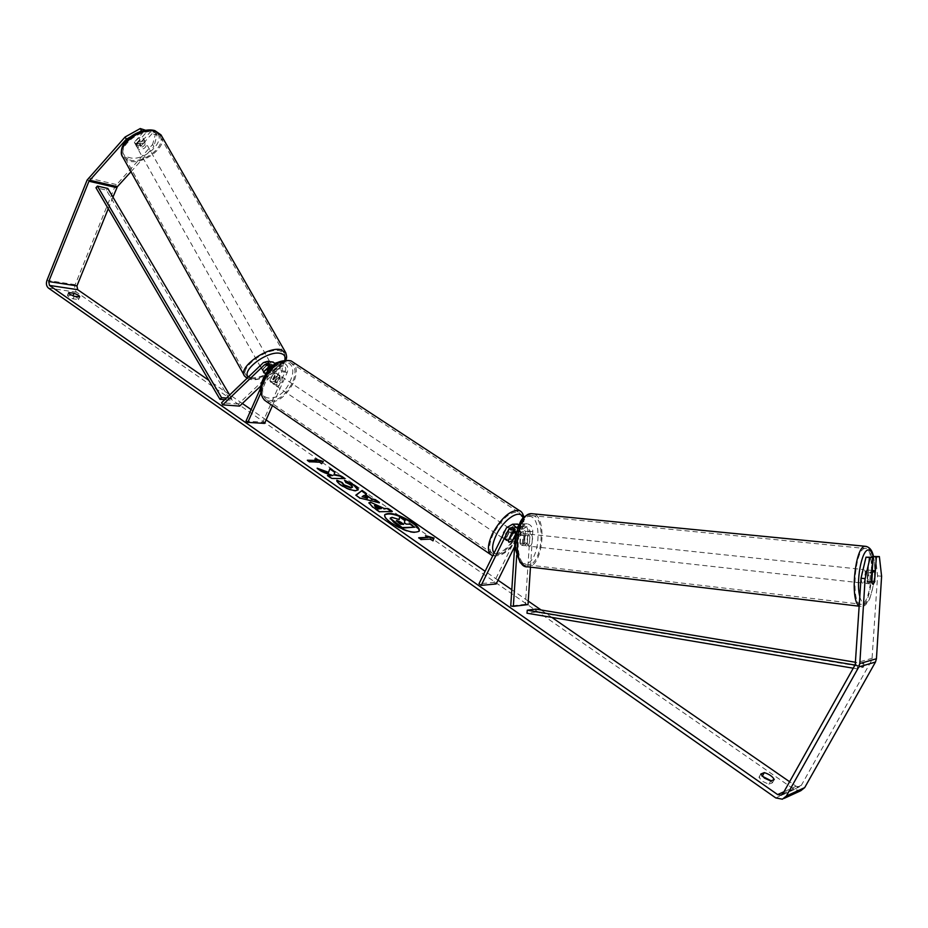 <?xml version="1.0" encoding="UTF-8"?>
<svg xmlns="http://www.w3.org/2000/svg" width="928" height="928" viewBox="0 0 928 928"><rect width="100%" height="100%" fill="white"/><g stroke="black" fill="none" stroke-linecap="round" stroke-linejoin="round"><path stroke-width="0.7" stroke-dasharray="4.64 3.48" d="M263.656 371.699L262.462 369.599L263.761 371.188L267.786 370.168L275.233 363.219M271.336 367.117L270.663 370.632L260.803 392.973M277.217 362.535L278.504 362.639C281.973 364.228 283.028 367.279 281.66 371.792L277.043 382.208L272.867 383.658L271.718 381.698L276.347 371.235L275.57 363.59M272.171 361.908L269.074 363.277L262.462 369.599M264.956 373.288L268.981 372.256L275.593 365.968L277.982 365.238C280.012 366.166 280.627 367.952 279.827 370.585L275.222 380.99L271.046 382.44L269.897 380.468L274.526 370.017C275.326 367.372 274.711 365.574 272.67 364.646L269.12 366.49M239.621 406.104L238.461 404.028L279.978 364.507L284.084 363.266C287.552 364.855 288.608 367.894 287.239 372.395L272.449 405.652M261.035 385.746L281.184 366.583L283.574 365.864C285.604 366.78 286.218 368.555 285.418 371.188L262.786 422.159L246.013 421.115M268.412 370.365L260.722 387.788M264.573 423.4L262.786 422.159M238.461 404.028L221.56 402.752M269.897 380.468L271.718 381.698M275.222 380.99L277.043 382.208M268.981 372.256L267.786 370.168M144.072 141.091C139.014 141.323 136.578 143.272 136.764 146.937L138.028 147.761C143.086 147.517 145.51 145.568 145.313 141.903L144.072 141.091M134.421 142.506L135.987 144.142L139.27 143.863L143.573 139.107L142.019 137.46L138.736 137.727L134.421 142.506L135.848 145.046L140.163 140.267L138.736 137.727M266.324 373.218L268.285 372.627L266.87 370.133L271.753 365.47L273.168 367.975L271.811 366.757L269.213 367.128M269.677 362.987C264.584 363.811 261.916 365.806 261.673 368.961L262.844 369.53C267.937 368.694 270.605 366.699 270.825 363.544L269.677 362.987M268.366 367.198L267.055 364.89L262.172 369.564L263.726 372.638M273.168 367.975L268.285 372.627M143.573 139.107L145.012 141.636L140.696 146.404L139.27 143.863M140.696 146.404L145.012 141.636M140.163 140.267L135.848 145.046M267.055 364.89L262.172 369.564M266.87 370.133L271.753 365.47M268.494 360.899C263.401 361.723 260.733 363.706 260.501 366.885L261.673 367.442C266.765 366.606 269.422 364.623 269.642 361.456L268.494 360.899M145.104 142.9C140.047 143.144 137.611 145.093 137.785 148.758L139.049 149.582C144.107 149.327 146.531 147.378 146.346 143.712L145.104 142.9M129.653 159.952C143.527 164.453 167.469 145.151 159.616 135.674L154.628 132.391C140.94 127.496 116.418 147.088 124.306 156.496L129.653 159.952M251.07 377.603C264.468 379.807 290.65 360.157 283.875 352.86L279.247 350.598C266.081 347.988 239.227 368.033 246.094 375.248L251.07 377.603M384.702 514.866L384.563 515.11C383.902 517.093 386.094 519.9 391.14 523.531C404.782 531.721 414.074 534.377 419.027 531.512L419.12 531.257M68.544 293.236L67.396 295.406L68.452 296.728L73.138 298.897L78.683 299.384C78.439 298.317 76.537 297.157 72.952 295.904L67.767 295.15M760.774 774.056L758.953 777.339L762.016 776.075M771.18 780.819L772.398 782.803L768.929 784.288L762.584 781.376L758.953 777.339M872.308 557.194L870.835 580.812L874.582 581.23M870.835 580.812L869.014 583.77L867.518 581.311L869.049 556.858M875.348 556.185L877.598 575.836L871.96 659.831L801.34 785.308L799.368 786.863L796.154 786.26L789.6 781.724M551.858 617.398L541.117 609.986M528.241 601.089L511.804 589.721M498.023 580.197L485.124 571.277M266.116 419.908L251.117 409.55M242.359 403.494L229.819 394.829M229.344 394.504L208.812 380.306M800.806 790.714L794.333 789.508L76.641 292.239C74.623 290.452 74.147 287.924 75.191 284.676L114.944 186.54L152.598 144.49L153.839 146.647L157.052 135.082L152.064 133.69L150.812 131.509L139.931 143.538L134.734 143.33L134.432 142.054L145.325 129.966M157.052 135.082L155.8 132.913L150.812 131.509M155.8 132.913L152.598 144.49M152.064 133.69L141.184 145.708L135.987 145.51L135.674 144.234L146.589 132.147L142.286 130.941M146.589 132.147L145.476 130.233M139.513 131.857L130.291 137.008M130.964 171.761L153.839 146.647M877.598 575.836L881.6 576.265M108.251 208.696L112.938 197.13M867.518 581.311L871.578 581.763M774.23 779.532L772.398 782.803M770.762 781.005L768.929 784.288M135.674 144.234L134.432 142.054M141.184 145.708L139.931 143.538M79.379 297.03L78.323 299.64M74.205 296.287L73.138 298.897M390.189 518.334L391.732 517.801L399.063 519.494M404.886 520.376L404.167 523.253L406.162 524.633L409.932 524.529L414.48 527.684M404.654 520.863L399.446 517.256M323.118 461.924L321.703 463.652M321.482 464.128L319.441 462.086M319.22 462.55L309.639 461.796M308.096 460.717L307.156 460.682L309.43 462.272M316.958 460.984L314.917 458.942M314.708 459.418L316.274 459.882M421.219 539.516L430.499 539.122M420.976 540.015L418.702 537.764M419.363 538.228L418.47 538.263M426.857 536.593L425.268 536.14L427.762 537.88M430.267 539.609L432.958 540.827M367.326 498.371L364.031 495.436M363.799 495.912L361.943 497.141M378.114 502.396L379.517 502.721M379.297 503.208L360.041 498.104M359.809 498.591L355.818 495.169M366.386 494.253L365.272 495.042M381.211 509.008L374.262 505.992M391.314 511.548L392.219 511.525M391.987 512.012L379.575 511.722M379.355 512.221L372.43 507.396L368.868 503.034M318.838 469.371L317.156 468.199M329.8 468.884L328.361 472.839M328.21 475.913L327.271 475.89L331.563 478.883L343.789 478.581M316.935 468.686L321.97 472.201L332.572 475.983M357.964 490.03L355.505 491.109C351.016 490.819 346.016 488.894 340.53 485.321C337.525 483.152 336.226 481.62 336.632 480.739L336.852 480.252M352.385 487.548L350.738 485.437L345.889 482.502M345.668 482.989L344.566 480.286M344.346 480.762L344.984 480.982M396.256 520.991L400.409 524.796L403.436 524.714L402.764 524.25M514.356 528.264L517.325 527.046L520.631 531.593L519.877 543.124L522.046 545.386L524.552 542.88L527.15 543.17L527.904 531.686C527.823 527.394 525.944 524.807 522.278 523.926L519.216 524.424M519.17 524.517C521.919 525.956 523.276 528.415 523.241 531.872L522.476 543.414L524.656 545.676L527.15 543.17M514.228 531.535L510.69 538.704L506.734 540.769L505.969 538.924L511.548 527.591L515.864 524.123M516.71 555.246L518.23 532.069L517.662 528.473M528.009 604.604L525.422 604.256L530.213 531.222L526.93 526.71L523.438 528.751L514.646 546.557M530.468 567.136L532.811 531.489C532.718 527.22 530.851 524.645 527.197 523.775L521.188 527.255L493.951 582.436L478.964 583.816M524.552 542.88L525.306 531.408L522.012 526.884L518.508 528.925L515.388 535.259M493.951 582.436L496.155 583.967M519.088 524.482L515.214 529.54M524.656 545.676L522.046 545.386L524.169 543.564L527.313 543.912L527.87 535.41L524.726 535.073L522.847 533.472L520.724 535.27L523.879 535.607L523.311 544.144L520.167 543.796L522.046 545.386L526.768 545.908C530.41 545.966 531.234 533.519 527.568 533.971L527.545 533.971C523.914 533.878 523.09 546.383 526.768 545.908L526.779 545.908M525.422 604.256L510.736 605.996M508.231 540.444L505.969 538.924M512.72 540.073L510.69 538.704M519.877 543.124L522.476 543.414M510.992 534.412L511.154 529.494C509.194 529.285 507.175 531.002 505.099 534.656L504.936 539.562C506.897 539.783 508.915 538.066 510.992 534.412M511.641 533.519L509.147 531.848L506.444 535.56L505.528 539.203L508.231 541.012M515.423 534.586L515.574 532.452M515.968 533.484L513.265 531.686L512.349 535.305L509.658 539.006L512.36 540.815M277.634 374.75L276.579 373.334L272.994 374.262L275.187 375.724L272.681 379.018L272.182 382.51L269.99 381.048L271.046 382.44L274.653 381.501L277.634 374.75L279.827 376.2L279.316 379.68L276.834 382.962L274.653 381.501M280.418 380.41L279.873 375.527C277.623 375.016 275.593 376.42 273.783 379.761L274.317 384.633C276.567 385.155 278.597 383.74 280.418 380.41M272.994 374.262L269.99 381.048M509.658 539.006L513.265 531.686M509.147 531.848L505.528 539.203M275.187 375.724L272.182 382.51M276.834 382.962L279.827 376.2M282.24 381.628L281.694 376.745C279.456 376.234 277.426 377.65 275.604 380.979L276.15 385.862C278.388 386.373 280.418 384.969 282.24 381.628M508.753 532.916L508.904 527.997C506.943 527.788 504.925 529.505 502.848 533.159L502.698 538.054C504.658 538.275 506.676 536.558 508.753 532.916M493.452 533.53C488.638 544.226 488.43 550.954 492.838 553.726C500.969 554.631 509.31 547.578 517.859 532.544C522.766 521.803 522.963 515.017 518.462 512.175C510.4 511.293 502.06 518.416 493.452 533.53M265.083 379.958C261.197 389.899 261.928 396.604 267.276 400.049C276.567 402.184 284.966 396.384 292.471 382.638C296.45 372.615 295.696 365.864 290.209 362.361C280.975 360.284 272.6 366.154 265.083 379.958M866.265 583.468C868.805 583.376 869.687 569.27 867.112 569.943L867.1 569.943C864.56 570.001 863.678 584.199 866.253 583.468L866.265 583.468M875.139 572.39L870.406 571.892L869.803 581.531L874.536 582.053M524.726 535.073L524.169 543.564M520.167 543.796L520.724 535.27M871.74 582.506L867.019 581.984L867.622 572.286L872.146 572.773M869.803 581.531L870.406 571.892M867.622 572.286L867.019 581.984M523.879 535.607L523.311 544.144M527.313 543.912L527.87 535.41M529.412 546.198C533.043 546.256 533.855 533.797 530.19 534.25L530.178 534.25C526.547 534.157 525.735 546.685 529.401 546.198L862.889 583.097C865.453 583.004 866.334 568.91 863.736 569.583L863.736 569.583C861.172 569.641 860.291 583.816 862.889 583.097L862.889 583.097M865.07 548.436L864.919 548.46C854.398 548.61 850.721 607.318 861.428 604.279L861.567 604.256C872.042 603.339 875.626 546.186 865.07 548.436M531.419 515.55L531.21 515.562C516.281 515.168 512.894 566.915 527.974 564.908L528.183 564.897C543.077 564.758 546.383 514.112 531.419 515.55M535.966 609.128L535.711 612.086L863.62 667.023L857.321 668.891L853.238 668.206M535.711 612.086L527 613.211M863.62 667.023L863.922 663.671L857.623 665.504L855.001 665.063M863.922 663.671L855.767 662.314M857.321 668.891L857.623 665.504M229.645 394.992L231.698 398.483L230.086 400.107L106.407 190.124L95.967 187.746M230.086 400.107L224.75 399.69M231.698 398.483L226.444 398.054M106.407 190.124L107.834 188.477M269.074 363.277L263.366 362.639M276.347 371.235L270.663 370.632M270.28 365.377L268.563 365.191M274.526 370.017L268.83 369.402M285.418 371.188L279.827 370.585M287.239 372.395L281.66 371.792M279.978 364.507L274.386 363.869M281.184 366.583L275.593 365.968M161.727 136.172C167.539 146.995 142.773 165.532 128.69 161.008L122.218 156.055M153.039 131.184C135.929 125.396 110.734 153.561 129.178 157.551C146.021 162.876 170.868 135.743 153.039 131.184M244.029 375.04L244.609 376.095L249.992 378.636C263.656 380.863 290.638 361.63 285.905 352.965M284.861 359.832C283.086 368.555 262.949 380.666 252.845 379.1L248.286 377.104M796.154 786.26L783.998 791.735M76.641 292.239L48.418 288.051M794.333 789.508L775.773 797.929M116.197 184.51L88.369 178.002M801.34 785.308L782.93 793.626M871.96 659.831L855.233 664.657M872.448 658.196L855.72 662.963M75.191 284.676L46.968 280.326M114.944 186.54L87.116 180.067M523.241 531.872L518.23 532.069M511.548 527.591L506.502 527.765M520.631 531.593L515.608 531.79M523.438 528.751L518.508 528.925M521.188 527.255L516.246 527.429M532.811 531.489L527.904 531.686M530.213 531.222L525.306 531.408M520.886 511.49C524.169 515.458 523.473 522.464 518.775 532.51C509.565 548.692 500.575 556.301 491.817 555.327L490.367 554.341M494.044 553.134C501.364 556.788 509.878 550.432 519.564 534.052C522.696 527.556 523.833 522.29 522.986 518.242M264.619 400.316L266.348 401.488C276.37 403.796 285.418 397.555 293.503 382.73C297.343 373.416 297.134 366.525 292.877 362.071M263.854 378.775C274.166 354.241 301.461 357.674 290.058 381.362C280.302 405.095 252.648 403.088 263.854 378.775M866.427 546.453C876.635 549.028 871.96 605.601 861.428 606.425L859.293 605.961M859.873 596.727C861.149 601.53 862.854 603.768 865.012 603.444C871.856 602.991 877.412 570.604 873.202 556.417M525.84 566.579L528.055 566.811C544.086 566.614 547.648 512.128 531.547 513.648M528.716 516.374C543.066 514.97 539.899 563.4 525.631 563.516C510.899 565.918 514.216 515.492 528.716 516.374M263.807 372.754L262.612 370.666M272.67 364.646L266.986 364.02M284.084 363.266L278.504 362.639M283.574 365.864L277.982 365.238M274.317 384.633L272.867 383.658M247.034 378.299L251.186 379.61C262.473 381.164 282.1 369.82 285.812 359.774M136.764 146.937L135.987 145.51M263.796 372.731L261.673 368.961M272.96 367.302L270.825 363.544M145.313 141.903L143.26 138.284M260.501 366.885L137.785 148.758M283.875 352.86L159.616 135.674M246.094 375.248L124.306 156.496M269.642 361.456L146.346 143.712M68.452 292.796L67.396 295.406M799.368 786.863L781.84 794.809M784.183 798.358L782.385 799.194M869.002 583.77L866.253 583.468M79.738 296.786L78.683 299.384M517.325 527.046L512.302 527.22M527.197 523.775L522.278 523.926M526.93 526.71L522.012 526.884M504.936 539.562L506.734 540.769M523.844 517.302C524.343 522.151 523.056 527.672 519.97 533.878C512.801 545.513 505.656 557.276 492.768 555.733M511.154 529.494L513.01 530.735M276.579 373.334L279.873 375.527M281.694 376.745L508.904 527.997M267.276 400.049L492.838 553.726M290.209 362.361L518.462 512.175M276.15 385.862L502.698 538.054M873.48 556.382C875.174 564.653 875.185 574.212 873.515 585.058L869.803 598.537C866.972 604.14 864.27 606.773 861.683 606.448L859.282 606.216M522.824 533.472L527.545 533.971M867.1 569.943L872.285 570.488M527.974 564.908L861.428 604.279M531.21 515.562L864.919 548.46M530.178 534.25L863.736 569.583"/><path stroke-width="1.39" d="M269.12 366.49L263.656 371.699L263.807 372.754L266.324 373.218M261.035 385.746L239.621 406.104L222.72 404.852L221.56 402.752L263.366 362.639L267.496 361.386L271.336 367.117M275.57 363.59L272.171 361.908M222.72 404.852L264.573 364.739L266.986 364.02C269.027 364.948 269.642 366.746 268.83 369.402L268.412 370.365M260.722 387.788L246.013 421.115L247.811 422.379L260.803 392.973M272.449 405.652L264.573 423.4L247.811 422.379M275.233 363.219L277.217 362.535M269.213 367.128L268.366 367.198M263.726 372.638L264.956 373.288M263.598 372.058L268.47 367.395M391.372 523.032C405.014 531.222 414.317 533.89 419.259 531.025C419.908 528.983 417.67 526.141 412.519 522.476C398.994 514.39 389.76 511.769 384.795 514.622C384.134 516.594 386.326 519.402 391.372 523.032M419.12 531.257C419.456 529.204 417.182 526.431 412.287 522.963C399.249 515.098 390.05 512.395 384.702 514.866M68.823 292.54L69.519 294.118L74.205 296.287L79.738 296.786C79.495 295.73 77.592 294.57 74.008 293.306L68.823 292.54L68.544 293.236M764.417 778.082L760.774 774.056L764.278 772.618C769.312 774.196 772.63 776.492 774.23 779.532L770.762 781.005L764.417 778.082M874.582 581.23L876.392 556.916L872.355 556.51L872.308 557.194M865.986 557.194L870.07 557.612L865.128 578.643L861.033 578.202L865.986 557.194L873.109 557.276L871.578 581.763L873.051 584.222L874.872 581.264M328.582 472.364L317.156 468.199L322.19 471.714L332.792 475.507L327.491 475.414L331.783 478.407L344.717 478.593L340.448 475.646L334.115 474.475L335.043 471.9L329.974 468.385L328.361 472.839L318.838 469.371M365.504 494.566L371.618 498.812L374.982 499.577L379.517 502.721L360.041 498.104L355.818 495.169L361.978 490.564L366.606 493.777L365.272 495.042L371.618 498.812M861.033 578.202L855.233 664.657L782.93 793.626L780.924 795.226L777.641 794.588L49.474 285.43L48.743 281.567L88.949 181.227L126.359 139.212L125.094 137.019L140.256 128.54L141.52 130.732L139.513 131.857M789.6 781.724L551.858 617.398M541.117 609.986L528.241 601.089M511.804 589.721L498.023 580.197M485.124 571.277L266.116 419.908M251.117 409.55L242.359 403.494M208.812 380.306L77.674 289.675L76.954 285.882L108.251 208.696M314.917 458.942L323.327 461.448L321.703 463.652L319.441 462.086L309.639 461.796L307.365 460.207L317.179 460.508L314.917 458.942M430.499 539.122L433.005 540.85L434.014 538.043L425.511 535.653L428.005 537.382L418.702 537.764L421.219 539.516L430.499 539.122M370.504 502.222L384.18 508.486L387.765 508.44L392.219 511.525L379.575 511.722L372.662 506.897L368.915 502.767L370.504 502.222L384.18 508.486M344.566 480.286L354.322 485.077C357.245 487.165 358.51 488.743 358.115 489.81L355.737 490.634C351.236 490.332 346.248 488.406 340.75 484.834C337.746 482.664 336.446 481.133 336.852 480.252L342.188 482.537L344.079 484.892L351.213 487.513L352.605 487.061L350.958 484.961L345.889 482.502L344.566 480.286M865.128 578.643L859.815 663.543L858.829 666.93L786.364 796.015L782.385 799.194L775.773 797.929L48.418 288.051C46.4 286.23 45.913 283.655 46.968 280.326L87.116 180.067L125.094 137.019M762.016 776.075L771.18 780.819M145.476 130.233L140.256 128.54M142.286 130.941L141.52 130.732M130.291 137.008L126.359 139.212M112.938 197.13L117.392 186.667L130.964 171.761M873.109 557.276L870.07 557.612M876.392 556.916L879.373 556.591L881.6 576.265L876.438 658.741L875.487 662.035L804.692 787.617L800.806 790.714L784.183 798.358M879.373 556.591L872.355 556.51M873.051 584.222L874.536 582.053L875.139 572.39L873.886 570.662L872.378 572.796L871.763 582.506L872.366 583.909M764.278 772.618L762.468 775.889M74.008 293.306L72.976 295.858M391.929 517.314L399.202 519.564L399.678 516.768L404.886 520.376L404.399 522.766L406.394 524.146L410.164 524.042L414.712 527.197L402.184 527.58L390.421 518.381L391.929 517.314M414.712 527.197L401.952 528.078L394.145 522.638L390.421 518.381M390.189 518.88L390.421 517.836M399.063 519.494L399.678 516.768M317.179 460.508L308.096 460.717M316.274 459.882L323.002 461.889M428.005 537.382L419.363 538.228M432.958 540.827L433.77 538.542L426.857 536.593M367.558 497.884L364.031 495.436L362.164 496.654L367.326 498.371L362.164 496.654M371.397 499.299L374.982 499.577M374.75 500.064L378.114 502.396M356.039 495.32L361.978 490.564M361.746 491.04L366.154 494.102M375.098 505.308L378.079 508.567L381.443 508.521L375.098 505.308M374.494 505.505L375.759 507.593L378.079 508.567M377.847 509.054L381.443 508.521M383.948 508.973L387.765 508.44M387.544 508.927L391.314 511.548M368.868 503.034L370.272 502.709M343.789 478.581L340.228 476.122L333.894 474.95L334.822 472.375L329.8 468.884M332.792 475.507L328.21 475.913M344.984 480.982L354.09 485.564L357.964 490.03M336.852 480.832L342.188 482.537M341.968 483.024L343.859 485.379L350.993 488L352.605 487.061M402.764 524.25L396.697 520.48L400.641 524.308L403.668 524.216L400.664 522.128L396.743 520.48L396.256 520.991M515.864 524.123L519.17 524.517M517.662 528.473L512.569 524.227L506.502 527.765L478.964 583.816L481.191 585.371L508.776 529.285L512.302 527.22L515.608 531.79L510.736 605.996L513.346 606.355L516.71 555.246M515.388 535.259L512.94 540.212L508.985 542.288L508.231 540.444L514.356 528.264M513.346 606.355L528.009 604.604L530.468 567.136M514.646 546.557L496.155 583.967L481.191 585.371M515.214 529.54L514.228 531.535M511.641 533.519L508.231 541.012L508.985 542.288L512.36 540.815L515.423 534.586M515.574 532.452L511.85 533.658M853.238 668.206L527 613.211L527.266 610.218L535.966 609.128L855.767 662.314M855.001 665.063L527.266 610.218M229.645 394.992L107.834 188.477L97.405 186.076L95.967 187.746L219.948 399.307L224.75 399.69M226.444 398.054L221.572 397.671L219.948 399.307M97.405 186.076L221.572 397.671M268.563 365.191L264.573 364.739M244.029 375.04L122.914 157.284C114.411 147.146 140.87 126.022 155.602 131.312L161.727 136.172M285.905 352.965L280.36 349.543C266.185 346.701 237.208 368.323 244.609 376.095L247.034 378.299M248.286 377.104C241.002 370.492 266.997 350.772 279.827 353.278C284.026 353.986 285.708 356.166 284.861 359.832M783.998 791.735L777.641 794.588M77.674 289.675L49.474 285.43M117.392 186.667L89.587 180.194M116.766 187.676L88.949 181.227M76.954 285.882L48.743 281.567M876.438 658.741L859.815 663.543M875.487 662.035L858.829 666.93M804.692 787.617L786.364 796.015M513.81 529.099L508.776 529.285M492.768 555.733L491.817 555.327C487.072 552.346 487.293 545.096 492.478 533.577C501.758 517.279 510.736 509.6 519.436 510.551L520.886 511.49M522.986 518.242C521.2 507.987 503.927 518.613 496.26 535.027C492.327 543.483 491.596 549.527 494.044 553.134M292.877 362.071L291.067 360.888C281.126 358.66 272.101 364.982 263.993 379.842C259.805 390.572 260.594 397.776 266.348 401.488L490.367 554.341M859.293 605.961C849.63 601.274 854.978 546.128 865.024 546.29L866.427 546.453M873.202 556.417C871.995 552.021 870.383 549.886 868.364 549.979C861.671 549.469 855.674 582.03 859.873 596.727M531.547 513.648L531.292 513.66C515.226 513.219 511.572 568.98 527.823 566.822L859.282 606.216M273.192 362.036L267.496 361.386M122.218 156.055C116.615 141.323 141.184 126.544 154.872 130.616L160.962 134.85L285.325 351.979C286.856 355.528 287.019 358.127 285.812 359.774M781.84 794.809L780.924 795.226M517.592 524.076L512.569 524.227M264.619 400.316C259.643 394.412 259.167 387.289 263.204 378.926C269.317 365.087 278.609 359.066 291.067 360.888L519.436 510.551C521.64 511.432 523.102 513.683 523.844 517.302M513.01 530.735L515.214 532.196M525.84 566.579L520.179 562.6C516.455 553.042 514.854 547.833 515.365 546.963L516.745 531.732C520.306 522.928 519.796 516.896 531.292 513.66L865.453 546.302C869.524 546.928 872.204 550.281 873.48 556.382M872.285 570.488L873.874 570.662"/></g></svg>
